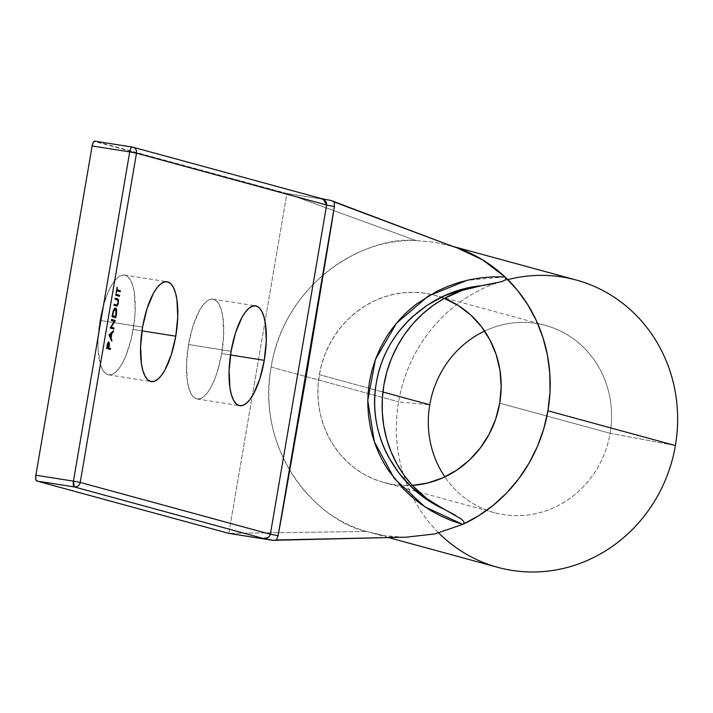<?xml version="1.0" encoding="UTF-8"?>
<svg xmlns="http://www.w3.org/2000/svg" width="713" height="713" viewBox="0 0 713 713"><rect width="100%" height="100%" fill="white"/><g stroke="black" fill="none" stroke-linecap="round" stroke-linejoin="round"><path stroke-width="0.53" stroke-dasharray="3.56 2.67" d="M221.698 353.586A50.534 17.112 99 0 0 212.982 299.139A50.534 17.112 99 0 0 188.499 344.539L231.092 351.268L188.499 344.539L193.018 325.832L199.382 310.654L202.955 305.155L206.61 301.332L210.21 299.353L213.606 299.273L216.681 301.118L219.31 304.799L221.395 310.182L222.848 317.053L223.686 334.192L221.698 353.586L217.171 372.293L214.167 380.484L210.816 387.462L207.242 392.97L203.588 396.784L199.988 398.772L196.592 398.843L193.517 397.007L190.888 393.326L188.802 387.943L187.341 381.063L186.512 363.933L188.499 344.539A50.534 17.112 99 0 0 197.207 398.977A50.534 17.112 99 0 0 221.698 353.586L230.504 354.976L221.698 353.586M133.179 329.451A50.534 17.112 99 0 0 124.472 275.013A50.534 17.112 99 0 0 99.989 320.404L142.573 327.133L99.989 320.404L101.968 310.779L107.511 293.506L110.863 286.528L114.437 281.02L118.091 277.205L121.691 275.218L125.096 275.147L128.171 276.983L130.8 280.664L132.876 286.047L134.338 292.927L135.176 310.057L134.525 319.656L131.201 339.076L125.657 356.348L122.297 363.336L118.732 368.835L115.069 372.658L111.478 374.637L108.073 374.717L104.998 372.872L102.369 369.191L100.283 363.808L98.055 348.826L97.993 339.798L99.989 320.404A50.534 17.112 99 0 0 108.697 374.851A50.534 17.112 99 0 0 133.179 329.451L141.985 330.841L133.179 329.451M610.141 433.281A97.03 91.237 -74.8 0 0 545.481 325.413A97.03 91.237 -74.8 0 0 484.617 331.064A97.03 91.237 105.2 0 1 577.378 341.857A97.03 91.237 105.2 0 1 610.141 433.281L675.398 445.545L610.141 433.281A97.03 91.237 105.2 0 1 539.572 512.745A97.03 91.237 105.2 0 1 444.867 476.899A97.03 91.237 -74.8 0 0 494.43 512.647A97.03 91.237 -74.8 0 0 610.141 433.281L499.715 403.175L610.141 433.281M319.353 374.681A97.03 91.237 105.2 0 1 431.133 294.344A97.03 91.237 105.2 0 1 435.055 295.316A97.03 91.237 105.2 0 1 444.279 298.399L434.645 295.2L424.698 293.168L414.574 292.312L404.378 292.66L394.244 294.193L384.307 296.893L374.681 300.734L365.484 305.672L356.83 311.634L348.826 318.559L341.58 326.349L335.172 334.914L329.682 344.147L325.181 353.933L321.723 364.156L319.353 374.681L318.096 385.385L317.962 396.134L318.969 406.784L321.1 417.221L324.326 427.31L328.595 436.926L333.871 445.937L340.083 454.252L347.16 461.757L355.003 468.361L363.514 473.985L372.605 478.557L382.141 482.015L392.025 484.323L402.123 485.455L412.319 485.393A97.03 91.237 105.2 0 1 400.02 485.321A97.03 91.237 105.2 0 1 384.013 482.549A97.03 91.237 105.2 0 1 319.353 374.681L382.899 392.007L319.353 374.681M507.799 279.621A148.919 140.024 -74.8 0 0 504.26 280.574A148.919 140.024 -74.8 0 0 398.585 401.811L429.77 404.788L398.585 401.811A148.919 140.024 -74.8 0 0 413.121 497.995A148.919 140.024 -74.8 0 0 497.826 567.352M271.127 367.061L398.585 401.811L271.127 367.061C281.92 295.449 347.864 237.973 416.169 240.629L434.6 242.224L452.612 246.386L434.6 242.224L416.169 240.629L286.893 193.508L330.93 200.469L286.893 193.508L416.169 240.629C373.594 235.424 287.152 274.131 271.127 367.061C255.379 460.037 324.388 523.306 366.455 531.47C300.85 512.977 257.518 438.228 271.127 367.061M375.394 533.868L366.455 531.47L384.485 535.632L375.394 533.868M392.364 536.639L384.485 535.632L402.952 537.237L392.364 536.639M405.635 537.245L402.952 537.237M576.166 280.004A148.919 140.024 -74.8 0 0 504.26 280.574A148.919 140.024 -74.8 0 0 398.585 401.811A148.919 140.024 -74.8 0 0 413.121 497.995A148.919 140.024 -74.8 0 0 438.727 532.985M322.169 198.802L132.395 147.083L94.82 141.147L286.893 193.508L228.802 533.377L366.455 531.47L228.802 533.377L286.893 193.508L94.071 141.361M321.688 198.66L132.262 147.056M323.337 199.301L321.313 198.571M321.055 198.517L322.133 198.74M116.264 293.168L116.87 287.277L116.255 293.195M119.98 291.653L116.665 290.779L119.98 291.679M119.454 296.26L115.515 295.218L115.684 294.219L115.515 295.218L119.454 296.26M116.272 305.93L113.795 305.289L113.964 304.291L113.795 305.289L116.272 305.93M116.174 304.897L116.923 305.021L118.064 302.66L117.85 300.102L114.838 299.184L115.256 298.23L114.838 299.184L117.797 300.449L117.645 303.381L116.674 304.986M116.834 305.913L116.023 305.895L116.834 305.913M117.645 304.745L117.253 305.503M116.593 305.975L116.023 305.895M115.426 308.087L114.401 308.283L113.483 309.549L111.852 316.634L115.791 317.677L111.852 316.634L112.966 310.921L115.319 308.078M116.46 310.913L116.388 309.977M115.961 308.631L115.292 308.069M113.091 312.08L113.215 311.599M114.125 309.549L114.891 309.041M115.007 309.041L115.996 310.895L115.337 316.545L115.996 312.089L115.337 309.157M113.608 328.96L109.918 327.98L114.356 321.296L111.201 320.467L111.371 319.469L111.201 320.467L114.098 321.251L109.918 327.98L113.608 328.96M108.973 334.967L113.563 330.725L108.973 334.967M111.585 340.805L108.724 334.932L111.585 340.805M111.201 333.497L110.524 337.454L111.201 333.497M108.768 341.892L107.405 343.292L106.424 348.407L110.363 349.45L106.424 348.407L107.28 343.728L108.652 341.892M109.169 343.274L109.036 342.427M107.315 345.493L107.494 344.548M108.323 342.855L108.768 343.969L108.198 347.855L108.501 342.908M495.08 283.364L501.863 281.626M461.32 519.019L455.464 515.276M505.062 276.965L467.211 280.262M212.982 299.139L255.575 305.868M124.472 275.013L167.056 281.742M545.481 325.413L435.055 295.316M388.487 537.549L370.359 532.602M448.7 245.254L452.746 246.359M494.43 512.647L384.013 482.549M108.697 374.851L151.281 381.58M197.207 398.977L239.8 405.706"/><path stroke-width="1.07" d="M264.282 360.315L230.504 354.976L264.282 360.315L266.27 340.921L265.441 323.782L263.979 316.911L261.894 311.528L259.265 307.847L256.199 306.002L252.794 306.082L249.194 308.061L245.539 311.884L241.965 317.383L235.611 332.561L231.092 351.268A50.534 17.112 -81 0 1 255.575 305.868A50.534 17.112 -81 0 1 264.282 360.315A50.534 17.112 -81 0 1 239.8 405.706A50.534 17.112 -81 0 1 231.092 351.268L229.096 370.662L229.934 387.792L231.386 394.672L233.472 400.055L236.101 403.736L239.176 405.572L242.572 405.501L246.172 403.513L249.826 399.699L253.4 394.191L259.764 379.022L264.282 360.315M175.763 336.179L141.985 330.841L175.763 336.179L177.76 316.786L176.922 299.656L175.469 292.776L173.384 287.392L170.755 283.712L167.68 281.876L164.275 281.947L160.683 283.934L157.029 287.749L153.455 293.257L147.092 308.426L142.573 327.133A50.534 17.112 -81 0 1 167.056 281.742A50.534 17.112 -81 0 1 175.763 336.179A50.534 17.112 -81 0 1 151.281 381.58A50.534 17.112 -81 0 1 142.573 327.133L140.577 346.527L141.415 363.666L142.876 370.537L144.953 375.92L147.582 379.601L150.657 381.446L154.061 381.366L157.662 379.387L161.316 375.564L164.89 370.065L171.245 354.887L175.763 336.179M484.617 331.064A97.03 91.237 -74.8 0 0 429.77 404.788L382.899 392.007L429.77 404.788A97.03 91.237 105.2 0 1 484.626 331.064M455.75 515.437L443.201 508.797L426.748 498.547L412.319 485.393L427.791 482.986L442.728 477.87L456.721 470.188L469.341 460.152L480.241 448.067L489.091 434.262L495.651 419.155L499.715 403.175L501.177 386.785L500 370.457L496.203 354.664L489.902 339.851L481.284 326.465L470.589 314.879L458.138 305.431L444.279 298.399A97.03 91.237 105.2 0 1 499.715 403.175A97.03 91.237 105.2 0 1 412.319 485.393L403.986 475.134L396.883 463.896L391.089 451.819L386.687 439.065L383.737 425.813L382.284 412.248L382.337 398.54L383.906 384.877L386.963 371.464L391.473 358.452L397.373 346.046L404.574 334.397L412.987 323.675L422.497 314.014L432.978 305.547L444.279 298.399L462.336 290.378L481.337 285.726L495.401 283.302M388.487 537.549L497.826 567.352A148.919 140.024 -74.8 0 0 675.398 445.545A148.919 140.024 -74.8 0 0 507.799 279.621M547.94 410.795A148.919 140.024 105.2 0 1 462.764 524.394L434.743 533.948L405.635 537.245L434.743 533.948L462.764 524.394L451.677 520.748L441.008 516.123L430.75 510.57L420.955 504.118L411.82 496.89L403.371 488.913L388.674 470.732C379.993 457.755 373.942 443.522 370.519 428.041L368.594 416.561L367.765 404.931L368.06 393.175L369.477 381.562L371.981 370.172L375.582 359.013L380.243 348.211L385.867 337.98C394.244 324.442 404.69 312.954 417.203 303.515L437.122 291.136L447.773 286.35L458.789 282.508L470.179 279.603L481.738 277.705L493.369 276.813L505.062 276.965A148.919 140.024 105.2 0 1 547.94 410.795L675.398 445.545L547.94 410.795L543.716 428.976L537.379 446.525L529.037 463.174L518.823 478.655L506.89 492.728L493.423 505.16L478.637 515.775L462.764 524.394L464.083 523.217L463.789 521.488L461.32 519.019L426.543 499.153L411.713 487.202L398.888 473.031L388.514 457.015C382.426 445.678 378.327 433.673 376.223 420.982C374.147 408.362 374.182 395.644 376.339 382.845C378.55 370.056 382.738 358.033 388.888 346.776C395.1 335.475 402.961 325.458 412.479 316.732L427.568 305.012L444.431 295.806L462.416 289.371L481.337 285.726A118.18 111.121 -74.8 0 0 444.279 298.399A118.18 111.121 -74.8 0 0 412.319 485.393A118.18 111.121 -74.8 0 0 443.201 508.797C396.33 487.327 366.83 433.896 376.339 382.845C384.405 331.625 429.903 290.53 481.337 285.726L501.863 281.626L505.036 280.057L505.909 278.507L505.062 276.965L482.336 259.684L456.632 247.687L452.612 246.386C472.327 252.482 489.804 262.678 505.062 276.965L517.228 290.013L527.7 304.62L536.319 320.547L542.941 337.552L547.468 355.359L549.83 373.692L549.99 392.275L547.94 410.795M323.337 199.301L326.634 205.023L334.361 206.627L278.115 535.677L270.352 534.269L278.115 535.677L276.492 539.991L402.898 537.228L272.838 540.329L262.963 538.377C266.894 538.85 269.362 537.477 270.352 534.269L326.634 205.023L334.361 206.627L334.263 202.029L330.93 200.469L328.078 199.934L330.93 200.469L452.612 246.386L334.263 202.029L334.361 206.627L331.09 227.224L307.116 371.268L281.876 515.151L278.115 535.677L276.492 539.991L272.838 540.329L262.963 538.377L267.464 537.869L269.345 536.461L270.352 534.269L80.221 482.425L136.495 153.179L326.634 205.023L270.352 534.269L80.221 482.425A5.392 5.071 105.2 0 1 74.304 486.943L36.728 481.008L228.802 533.377L272.838 540.329L228.802 533.377L36.728 481.008L74.304 486.943L262.963 538.377L74.304 486.943C77.396 487.113 79.375 485.606 80.221 482.425L136.495 153.179L326.634 205.023L326.411 202.599L325.119 200.611L321.055 198.517M108.973 334.967L111.763 341.224L111.059 338.131L111.914 333.123L113.376 331.803L113.563 330.725L108.973 334.967L111.763 341.224L111.059 338.131L111.914 333.123L113.376 331.803L113.563 330.725L108.973 334.967M115.542 308.114L113.215 310.966L112.101 316.67L115.791 317.677L116.638 310.012L115.898 308.292L114.962 308.15L113.34 310.592L112.101 316.67L115.791 317.677L116.379 314.255C116.977 310.69 116.7 308.64 115.542 308.114L115.426 308.087M119.454 296.26L119.624 295.271L115.934 294.264L115.764 295.253L119.454 296.26L119.624 295.271L115.934 294.264L115.764 295.253L119.454 296.26M116.923 290.824L120.23 291.724L120.399 290.726L117.092 289.826L117.119 287.312L116.13 293.132L116.665 290.779L116.264 293.168L116.665 290.779L120.23 291.724L120.399 290.726L117.092 289.826L117.119 287.312L116.13 293.132L116.923 290.824M116.272 305.93L117.084 305.948L117.895 304.781L118.545 300.378L118.01 299.103L115.256 298.23L115.087 299.228L117.957 300.262L118.064 302.66L117.084 304.977L114.214 304.335L114.044 305.324L117.084 305.948L118.447 302.704L117.485 298.845L115.256 298.23L115.087 299.228L117.85 300.102L118.064 302.66L116.923 305.021L114.214 304.335L114.044 305.324L117.084 305.948M114.018 328.033L111.13 327.24L115.31 320.511L111.62 319.513L111.451 320.502L114.356 321.296L110.167 328.025L113.848 329.023L114.018 328.033L113.608 328.96L114.018 328.033L111.13 327.24L115.31 320.511L111.62 319.513L111.451 320.502L114.356 321.296L110.167 328.025L113.848 329.023L114.018 328.033M108.822 341.91L107.529 343.773L106.674 348.443L110.363 349.45L110.533 348.461L108.831 347.997L109.419 343.309L108.822 341.91L107.654 343.336L106.674 348.443L110.363 349.45L110.533 348.461L108.831 347.997L109.383 344.37L108.768 341.892M438.727 532.985A148.919 140.024 -74.8 0 0 579.776 563.493A148.919 140.024 -74.8 0 0 675.398 445.545A148.919 140.024 -74.8 0 0 576.166 280.004L452.746 246.359M444.867 476.899A97.03 91.237 105.2 0 1 429.77 404.788A97.03 91.237 -74.8 0 0 444.867 476.899M402.952 537.237L405.635 537.245M73.439 481.15L35.864 475.215L92.137 145.969L129.721 151.905L73.439 481.15L80.221 482.425L73.439 481.15L74.304 486.943A5.392 1.827 -81 0 1 73.439 481.15L35.864 475.215L35.739 479.109L36.728 481.008A5.392 1.827 99 0 1 35.864 475.215L92.137 145.969L129.721 151.905L73.439 481.15M94.82 141.147L93.305 142.359L92.137 145.969A5.392 1.827 99 0 1 94.749 141.129A5.392 1.827 99 0 1 94.82 141.147L132.262 147.056M328.078 199.934L322.133 198.74L328.078 199.934M132.395 147.083A5.392 5.071 105.2 0 1 136.495 153.179L129.721 151.905A5.392 1.827 -81 0 1 132.333 147.065A5.392 1.827 -81 0 1 132.395 147.083A5.392 1.827 99 0 0 132.333 147.065A5.392 1.827 99 0 0 129.721 151.905L136.495 153.179A5.392 5.071 -74.8 0 0 132.395 147.083M94.749 141.129L132.903 147.19L321.688 198.66M117.119 287.339L116.834 289.79L120.399 290.726L119.98 291.653L120.149 290.69L116.834 289.79L117.119 287.339M115.934 294.291L119.624 295.271L119.205 296.198L119.374 295.227L115.934 294.291M116.174 304.897L116.674 304.986M116.923 305.021L116.424 304.932M117.761 299.059L115.248 298.266L117.485 298.845L118.447 302.704L116.834 305.913L116.023 305.895M117.993 299.317L117.966 303.765L117.253 305.503L116.362 305.966M117.645 304.745L117.253 305.503M116.46 310.913L115.292 308.069C116.451 308.604 116.727 310.645 116.13 314.21L116.46 310.877M113.091 312.08L112.654 315.788L113.465 311.634L115.372 309.103L116.246 312.125L115.586 316.581L112.404 315.743L115.337 316.545L112.404 315.743L113.634 310.413L114.641 309.103L115.337 309.157M114.125 309.549L114.891 309.041M113.465 311.634L114.891 309.148L116.085 309.977L115.586 316.581L112.654 315.788L113.465 311.634M115.123 309.068L113.215 311.599M111.611 319.54L115.31 320.511L110.871 327.205L113.768 327.998L110.871 327.205L115.06 320.476L111.611 319.54M113.26 331.001L113.376 331.803L111.665 333.078L110.809 338.096L111.95 340.137L111.585 340.805L110.809 338.096L111.665 333.078L113.26 331.001M110.524 337.454L109.454 335.065L111.451 333.541L110.773 337.499L109.454 335.065L110.524 337.454M111.451 333.541L110.773 337.499L109.704 335.11L111.451 333.541M108.572 341.866L109.383 344.37L108.581 347.953L110.533 348.461L110.114 349.388L110.283 348.416L108.581 347.953L109.169 343.274L108.572 341.866M109.169 343.274L109.036 342.427M107.315 345.493L106.968 347.516L108.403 342.864M107.494 344.548L108.323 342.855M108.198 347.855L106.968 347.516L108.661 342.9L108.447 347.891L106.968 347.516L108.198 347.855M108.501 342.908L109.018 344.014L108.447 347.891L107.217 347.552L108.492 342.917M467.211 280.262L428.344 295.984L396.508 323.212L375.457 359.388L367.756 400.501L374.343 441.748L394.244 478.423L424.859 506.836L462.764 524.394L464.083 523.217L463.789 521.488L461.32 519.019M501.863 281.626L505.036 280.057L505.909 278.507L505.062 276.965M405.207 537.254L398.843 537.317M456.079 247.5L446.703 244.167"/></g></svg>

